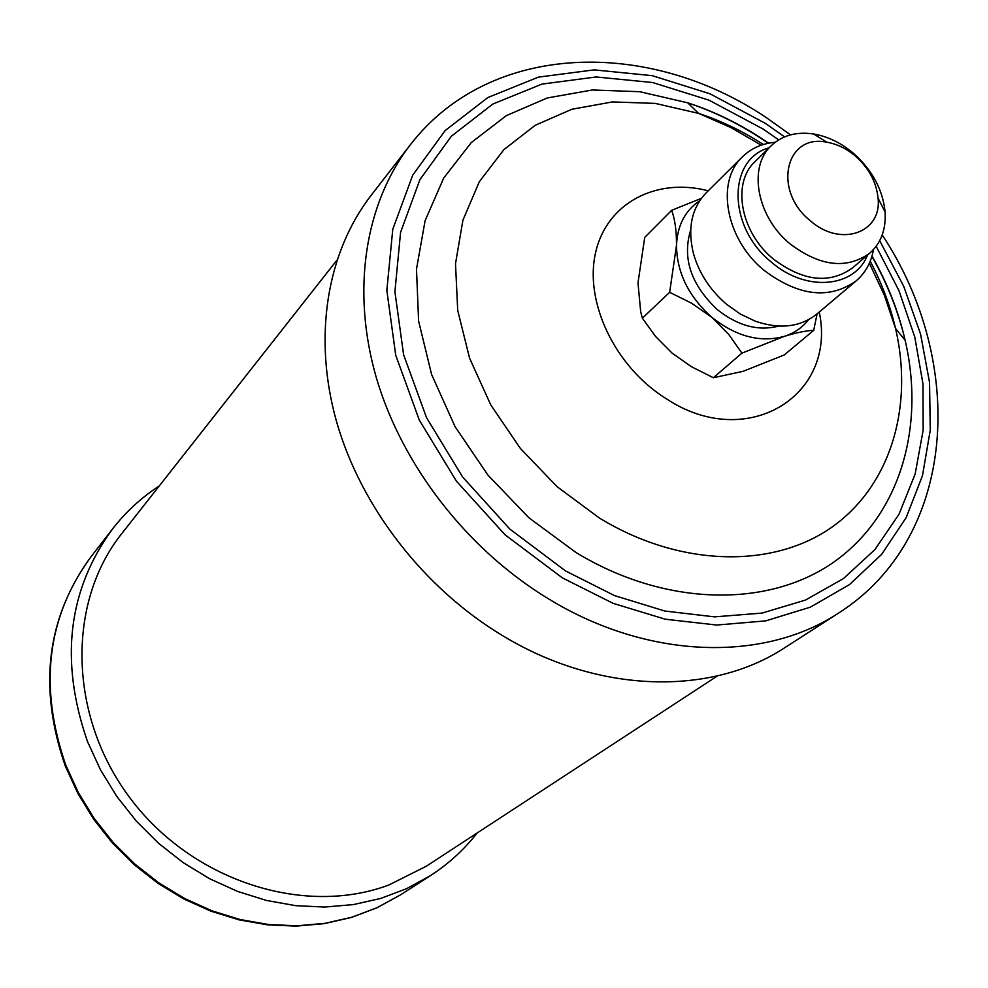 <?xml version="1.0" encoding="UTF-8"?>
<svg xmlns="http://www.w3.org/2000/svg" width="988" height="988" viewBox="0 0 988 988"><rect width="100%" height="100%" fill="white"/><g stroke="black" fill="none" stroke-linecap="round" stroke-linejoin="round"><path stroke-width="1.48" d="M159.278 485.923C141.457 497.507 125.921 511.796 112.669 528.79C67.839 589.947 59.465 660.923 87.549 741.704L100.492 769.837L116.843 796.476L136.319 821.114L158.574 843.295L183.188 862.635L209.703 878.777L237.651 891.448L266.513 900.451L295.745 905.675L324.867 907.046L353.346 904.6L380.701 898.438L406.513 888.718L430.36 875.677C448.441 863.969 464.039 849.742 477.142 833.008M336.871 260.227L121.783 533.582C66.591 602.655 68.16 716.399 130.49 798.625C192.425 881.111 304.242 916.778 388.852 885.001L426.384 866.18L717.547 675.878M370.994 195.525C326.855 252.669 312.591 337.291 336.76 422.37C361.275 507.35 423.79 588.107 502.188 635.395C598.296 693.934 711.323 696.231 784.991 647.56L838.726 612.992C763.662 662.627 647.498 659.626 548.167 598.629C467.151 549.365 402.19 465.632 376.403 377.959C350.962 290.163 365.14 203.269 410.144 145.038L370.994 195.525M769.146 147.755C727.242 159.34 727.539 227.03 771.208 261.956C805.628 292.238 854.534 288.088 867.489 255.139M873.503 249.556C871.157 262.499 865.377 272.935 856.164 280.888C829.29 299.796 798.563 296.252 763.983 270.267C725.723 239.17 715.374 181.706 742.494 156.783C751.226 148.299 762.131 143.458 775.222 142.26M742.494 156.783L706.05 192.969C691.538 208.307 687.339 228.524 693.465 253.607C699.047 273.17 710.039 290.015 726.439 304.181L740.42 314.11L755.4 321.236C779.853 329.535 800.366 327.127 816.915 314.023L856.164 280.888M810.197 220.62C840.208 247.642 882.111 233.069 878.06 198.168C876.442 182.138 868.872 168.096 855.349 156.03C846.469 148.558 836.96 143.952 826.82 142.223C785.497 133.331 772.455 190.696 810.197 220.62M853.434 153.276C872.256 170.047 882.815 189.622 885.087 211.988C886.125 229.364 881.012 243.097 869.786 253.163C846.63 269.588 820.04 266.476 790.005 243.838C756.845 216.817 747.768 167.021 771.307 145.644C782.323 135.331 796.452 131.453 813.68 133.998C827.833 136.443 841.084 142.865 853.434 153.276M771.307 145.644L755.03 161.612C731.602 182.904 740.469 232.266 773.308 258.967C803.034 281.333 829.414 284.334 852.446 267.983L869.786 253.163M690.686 229.982C682.053 258.115 690.933 284.668 717.325 309.627C737.789 325.879 758.253 331.375 778.705 326.089M669.642 292.325L691.476 303.131L711.866 317.333L728.848 334.574L741.926 353.136L784.386 336.34C796.773 332.548 806.554 330.56 813.704 330.35L784.25 354.951L743.137 371.315L713.348 377.737L691.538 366.758L672.173 353.185L655.526 336.426L642.373 318.173L640.706 311.924L637.989 282.926L644.732 237.379L671.655 210.321C674.965 219.287 676.582 230.957 676.496 245.32L669.642 292.325L642.373 318.173M741.926 353.136L713.348 377.737M813.704 330.35L817.088 313.875M701.381 198.341L671.655 210.321M699.702 200.737C685.104 210.605 677.36 225.462 676.496 245.32C676.829 272.565 688.611 296.573 711.866 317.333C736.146 336.562 760.328 342.898 784.386 336.34C794.327 333.117 802.404 327.559 808.629 319.667M65.27 765.922C38.026 687.339 46.584 617.624 90.97 556.787C46.955 616.833 38.544 686.252 65.751 765.058L78.311 792.512L94.206 818.459L113.151 842.455L134.825 864.055L158.809 882.852L184.682 898.537L211.951 910.825L240.133 919.532L268.711 924.546L297.178 925.793L325.052 923.323L351.864 917.222L377.157 907.663L400.572 894.832L376.897 907.811L351.345 917.469L324.348 923.619L296.326 926.114L267.785 924.879L239.182 919.89L211.037 911.208L183.842 898.981L158.068 883.383L134.183 864.698L112.607 843.233L93.749 819.373L77.916 793.549L65.381 766.219M819.262 312.047C837.071 396.188 746.545 452.047 666.171 398.67C615.116 366.931 584.155 302.069 595.579 252.706C606.607 203.133 656.267 177.185 708.223 190.808M870.218 261.203C881.704 283.025 890.151 305.44 895.548 328.461C913.9 407.599 890.299 486.664 830.797 527.938C771.344 569.002 678.805 566.729 599.197 517.885L557.121 486.714L520.404 448.466L490.777 404.944L469.584 358.187L457.703 310.38L455.505 263.71L462.903 220.225L479.328 181.73L503.831 149.719L535.175 125.303L571.916 109.248L612.474 101.925L655.229 103.394L698.565 113.373C721.018 120.771 742.618 131.145 763.341 144.495M871.885 256.411C887.224 283.371 898.29 311.306 905.107 340.205C925.484 427.656 899.722 515.588 833.81 562.086C767.948 608.336 664.788 606.644 575.893 552.44L528.926 517.798L487.998 475.191L455.048 426.631L431.595 374.452L418.616 321.137L416.491 269.144L425.075 220.781L443.698 178.05L471.264 142.593L506.338 115.633L547.29 97.96L592.368 89.982L639.767 91.711L687.71 102.814C713.027 111.187 737.332 122.944 760.612 138.11L768.256 143.26M876.171 246.308L899.006 290.756L914.789 337.081L922.977 383.962L923.175 430.064L915.16 473.981L898.981 514.291L874.886 549.6L843.431 578.598L805.442 600.087L762.032 613.091L714.608 616.87L664.813 611.029L614.474 595.579L565.506 570.916L509.919 529.148L462.656 477.043L426.544 417.714L403.598 354.704L394.904 291.719L400.585 232.328L419.9 179.655L451.331 136.27L492.827 104.036L541.955 84.103L596.122 76.965L652.673 82.535L709.038 100.183L762.81 128.872L778.692 139.876M879.691 240.689L903.748 286.359L920.569 334.08L929.547 382.48L930.264 430.163L922.471 475.685L906.194 517.564L881.679 554.33L849.47 584.612L810.419 607.138L765.675 620.884L716.708 625.046L665.208 619.204L613.103 603.347L562.407 577.881L505.14 534.879L456.468 481.218L419.307 420.098L395.719 355.211L386.839 290.373L392.779 229.265L412.737 175.135L445.156 130.577L487.887 97.516L538.435 77.126L594.109 69.876L652.216 75.656L710.1 93.835L765.28 123.327L784.608 136.875M400.572 894.832L430.36 875.677M761.279 145.174L730.787 127.501L698.565 113.373L687.71 102.814C712.879 110.965 737.134 122.598 760.451 137.703L768.627 143.186M869.378 263.203L884.309 295.128L895.548 328.461L905.107 340.205C898.475 311.294 887.434 283.247 871.996 256.053M790.548 134.862L766.737 117.905C649.153 38.347 490.196 40.965 410.144 145.038M878.06 198.168L885.087 211.988M826.82 142.223L813.68 133.998M882.21 234.946C966.721 362.51 957.495 537.274 838.726 612.992M90.97 556.787L112.669 528.79"/></g></svg>
